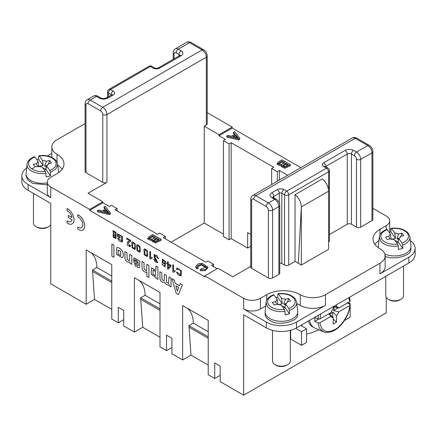 <?xml version="1.0" encoding="UTF-8"?>
<svg xmlns="http://www.w3.org/2000/svg" width="437" height="437" viewBox="0 0 437 437"><rect width="100%" height="100%" fill="white"/><g stroke="black" fill="none" stroke-linecap="round" stroke-linejoin="round"><path stroke-width="0.66" d="M93.496 96.107C94.698 95.342 96.178 95.392 97.943 96.249A2.966 1.71 120 0 0 96.462 96.397A5.932 3.425 -120 0 0 93.496 96.107L87.203 99.734A5.932 3.425 60 0 1 90.169 100.029L102.755 107.294A5.932 3.425 60 0 1 106.945 114.56L206.34 57.176A2.966 1.71 180 0 0 207.209 55.963L207.209 123.758A2.966 1.71 180 0 1 206.34 124.971L204.243 126.178L219.024 134.716L232.233 127.091L207.209 112.637M85.111 123.534L57.039 139.742A17.791 10.275 0 0 0 51.828 147.001A17.791 10.275 0 0 0 57.039 154.266A23.724 13.694 180 0 1 63.988 163.951A23.724 13.694 180 0 1 57.039 173.636L50.752 177.269A11.859 6.85 0 0 0 47.278 182.114A11.859 6.85 0 0 0 50.752 186.954L89.645 209.41L89.645 210.377L102.859 202.752L109.359 206.504L111.457 205.297L117.116 208.564L117.116 210.984M97.943 96.249L100.881 97.948A2.966 1.71 -60 0 0 99.396 98.096L96.462 96.397L90.169 100.029A2.966 1.71 120 0 0 88.072 103.662A2.966 1.71 -120 0 0 85.98 104.875L85.98 172.67L102.755 182.355A2.966 1.71 180 0 0 106.945 182.355L88.072 193.247L102.859 201.785L89.645 209.41M85.98 172.67A2.966 1.71 180 0 1 85.111 171.457L85.111 103.662A2.966 1.71 180 0 0 85.98 104.875M298.307 263.298L295.035 261.408L295.035 194.7A10.674 6.162 60 0 1 301.328 206.93L298.307 263.298L301.328 265.041L301.328 206.93L328.586 191.193A10.674 6.162 -120 0 0 322.293 178.962L295.035 194.7M279.756 263.276A1.781 1.027 180 0 1 281.827 263.467L284.553 265.041A2.966 1.71 0 0 0 288.748 265.041L295.035 261.408M268.405 277.992L268.405 210.197A2.966 1.71 -120 0 0 266.308 206.564L253.728 199.299A2.966 1.71 -120 0 0 251.63 200.512A2.966 1.71 180 0 1 250.762 199.299L250.762 267.1A2.966 1.71 0 0 0 251.63 268.307L268.405 277.992A2.966 1.71 0 0 0 272.601 277.992L278.888 274.36A2.966 1.71 0 0 0 279.756 273.152L279.756 205.357C279.604 202.686 278.413 200.621 276.179 199.152L273.245 197.458A2.966 1.71 120 0 0 271.759 197.606A5.932 3.425 0 0 1 271.759 192.766L277.211 189.614A2.966 1.71 -120 0 1 279.309 193.247A1.781 1.027 180 0 1 281.827 193.247L281.827 263.467M89.645 210.377L204.767 276.845L204.767 275.873L217.976 268.247L232.757 276.785L250.762 266.39M204.767 275.873L243.66 298.329A11.859 6.85 180 0 0 260.436 298.329L260.436 308.986L265.701 305.944M379.961 263.221L379.961 273.879A17.791 10.275 180 0 0 385.172 266.614L385.172 255.962A17.791 10.275 0 0 1 379.961 263.221L325.439 294.702A17.791 10.275 180 0 1 300.279 294.702A23.724 13.694 0 0 0 266.728 294.702L260.436 298.329M385.172 255.962A17.791 10.275 0 0 0 379.961 248.697A23.724 13.694 180 0 1 373.012 239.012A23.724 13.694 180 0 1 379.961 229.327L386.248 225.694A11.859 6.85 0 0 0 389.722 220.849A11.859 6.85 0 0 0 386.248 216.009L372.859 208.28M329.454 234.516L347.246 224.241A2.966 1.71 180 0 1 351.441 224.241L356.472 227.147A2.966 1.71 0 0 0 360.667 227.147L371.991 220.609A2.966 1.71 0 0 0 372.859 219.401L372.859 151.601C372.706 148.935 371.51 146.87 369.281 145.401L356.701 138.141A2.966 1.71 -60 0 0 355.215 138.289L255.825 195.672L268.405 202.932L274.698 199.299A2.966 1.71 -60 0 1 276.179 199.152M329.454 170.61A2.966 1.71 0 0 1 328.586 171.823L288.748 194.82A2.966 1.71 60 0 0 286.65 191.193A2.966 1.71 120 0 0 284.553 194.82L281.827 193.247A2.966 1.71 -60 0 1 283.924 189.614L286.65 191.193L326.488 168.19A2.966 1.71 60 0 1 328.586 171.823L328.586 242.038A2.966 1.71 0 0 0 329.454 240.825L329.454 170.61A2.966 2.966 0 0 0 327.974 168.043L325.248 166.47A2.966 1.71 120 0 0 323.762 166.617A4.747 2.737 0 0 1 323.762 162.739L345.154 150.394A2.966 1.71 60 0 1 347.246 154.026L325.86 166.371L325.86 166.825M328.586 191.193L328.586 249.303L301.328 265.041M86.187 249.882L111.768 264.653L86.187 249.882L86.187 304.267L50.752 283.804L50.752 203.418L28.105 190.346A21.353 12.329 180 0 1 21.85 181.628L21.85 175.816A21.353 12.329 -0 0 0 28.105 184.534L50.752 197.606L50.752 186.954M266.308 327.87L266.308 322.058A21.353 12.329 0 0 0 296.505 322.058L296.505 327.87A21.353 12.329 180 0 1 266.308 327.87L243.66 314.798L243.66 395.185L386.248 312.859L386.248 297.378M290.632 330.268L290.632 339.008L301.535 345.306L306.566 342.4L306.566 328.837L300.7 325.45M266.308 322.058L243.66 308.986A11.859 6.85 0 0 0 260.436 308.986M111.768 264.653L111.768 319.032L118.269 322.785L123.72 319.638M159.997 337.238L142.762 327.291L134.416 332.109L123.72 325.936L123.72 310.439L118.269 307.293L118.269 322.785M134.416 332.109L134.416 277.724L159.997 292.495L134.416 277.724M182.644 359.951L190.991 355.134L188.931 325.669L193.34 323.123A35.583 20.544 120 0 0 186.839 307.992L182.644 305.572L182.644 359.951L171.949 353.779L171.949 338.282L166.497 335.135L166.497 350.632L159.997 346.88L159.997 292.495M182.644 305.572L208.225 320.343L208.225 374.722L214.725 378.475L214.725 362.978L220.177 366.13L220.177 381.621L243.66 395.185M175.084 270.634L173.538 270.814L173.538 265.133L172.79 264.675L173.56 265.122L173.56 270.803L175.106 270.623L175.084 271.497L175.106 270.623M173.784 271.781L173.265 272.267L175.084 271.497M171.042 266.248L171.042 265.434L168.316 263.855L168.332 262.107L167.54 261.67L168.332 262.107L168.332 263.844L171.064 265.417L171.064 266.237L168.174 269.301L171.064 266.237M167.54 261.67L167.54 263.413L166.694 262.921L167.54 263.385M153.726 258.912L155.146 261.758L157.833 262.763L155.075 257.469L154.611 255.427L158.544 258.808L157.112 255.732L154.053 254.514L154.321 257.688L157.249 261.85L153.726 258.912L157.26 261.845M154.053 254.514L157.129 255.721L158.544 258.808M154.622 255.421L155.097 257.459L157.844 262.757M157.91 267.275L157.888 279.396L157.91 267.275L155.878 266.128L155.878 270.547L151.568 267.799L151.207 274.261L155.648 277.342L156.014 277.025L155.665 277.331M151.568 267.799L155.878 270.498M144.101 269.045L143.981 262.599L141.976 261.435C141.796 265.243 141.959 267.974 142.462 269.629C143.718 271.836 145.188 272.601 146.881 271.923L146.881 276.375L148.913 277.528L148.913 265.417L146.881 264.27L146.695 270.23L146.368 270.661L144.101 269.045L146.144 270.732M141.976 261.435L144.002 262.588L144.117 269.034M137.18 244.573L139.933 246.397L140.288 251.57L139.731 252.329L140.266 251.581L139.911 246.408L137.169 244.578L136.623 245.337L137.021 250.592L139.742 252.324M132.28 241.759L135.049 243.578L135.399 248.746L134.831 249.516L135.377 248.757L135.028 243.589L132.28 241.759L131.734 242.513L132.138 247.768L134.831 249.516M112.981 230.692L115.936 232.276L116.144 235.434L115.914 232.293L112.959 230.703L113.604 234.472L113.03 234.543L113.298 237.215L115.854 238.542L116.078 236.477L115.368 235.488L116.122 235.45M115.39 235.477L116.1 236.466L115.876 238.531M113.03 234.543L113.587 234.456M77.781 214.725L77.797 214.714A8.898 5.135 60 0 1 84.112 222.471A8.898 5.135 60 0 1 82.877 230.009A8.898 5.135 60 0 1 82.866 230.015A8.898 5.135 60 0 1 77.781 229.179L77.781 226.983A6.227 3.594 -120 0 0 81.522 227.71A6.227 3.594 -120 0 0 82.347 222.313A6.227 3.594 -120 0 0 77.781 216.921L77.781 214.725A8.898 5.135 60 0 1 84.09 222.488A8.898 5.135 60 0 1 82.855 230.02L82.877 230.009M77.781 226.983L77.797 226.972A6.227 3.594 -120 0 0 81.533 227.704M67.085 220.811A6.227 3.594 -120 0 0 70.827 221.537A6.227 3.594 -120 0 0 72.012 219.713L68.341 217.593L68.341 215.414L72.012 217.539A6.227 3.594 -120 0 0 67.085 210.749L67.107 208.542A8.898 5.135 60 0 1 73.416 216.299A8.898 5.135 60 0 1 72.181 223.837A8.898 5.135 60 0 1 72.171 223.842A8.898 5.135 60 0 1 67.085 223.007L67.107 220.8A6.227 3.594 -120 0 0 70.838 221.532M68.341 215.414L72.012 217.511M113.893 245.228L111.888 244.065L113.915 245.212L113.915 257.322L113.915 245.212M116.603 247.877C118.93 246.004 125.222 252.526 122.835 257.109L122.207 257.737L122.813 257.12C125.2 252.537 118.913 246.015 116.581 247.888L116.521 254.356L122.207 257.737M118.307 234.718L118.307 236.073L120.159 237.138L120.159 237.99L120.159 237.138M117.493 233.762L122.475 236.554L122.393 242.038L122.453 236.564L117.493 233.762M120.137 237.149L118.285 236.084L118.285 234.729L121.601 236.428L121.743 241.131L118.318 238.247L117.564 238.05L118.34 238.236L121.754 241.126M124.878 251.57L124.993 258.644C125.998 261.599 127.648 262.708 129.936 261.971L129.936 263.26L131.805 264.336L131.805 255.563L129.794 254.405L129.292 260.769L127.211 259.633L126.888 252.728L124.878 251.57L126.91 252.717L127.227 259.611L129.297 260.763M129.794 254.405L131.827 255.552L131.805 264.336M129.936 261.976L129.609 262.216L129.936 261.971M130.729 241.038L130.821 240.47L126.681 238.056L130.843 240.459L129.958 241.885L130.75 241.027M128.243 242.661L129.554 245.894L128.232 242.666L129.969 241.88M130.674 245.578L129.882 245.026L130.696 245.567L130.15 246.741L130.696 245.567M126.664 238.072L126.664 238.924L129.745 240.705L127.566 241.847L129.396 241.016M135.951 259.868L135.536 260.512L135.94 259.873L138.463 263.129L133.427 260.217L138.463 263.101M134.367 257.885L139.785 261.435L139.436 267.826L139.764 261.446L134.345 257.896L133.531 258.966L135.536 260.512M144.505 248.806L147.264 250.63L147.619 255.798L147.061 256.563L147.597 255.814L147.242 250.641L144.494 248.811L143.948 249.571L144.352 254.82L147.072 256.552M150.574 257.557L150.574 251.876L149.825 251.417L150.596 251.865L150.596 257.546L152.142 257.366L152.12 258.24L152.142 257.366L150.596 257.546M150.82 258.518L150.301 259.01L152.12 258.24M165.17 264.057L164.547 266.095L162.952 265.199L164.558 266.089M162.406 259.196L165.568 261.583L165.12 266.92L165.552 261.594L162.406 259.196L162.253 262.582L164.929 264.254M162.952 265.199L162.662 264.27L161.914 263.882L162.684 264.254L162.974 265.188M171.025 278.189L171.004 286.967L171.025 278.189L169.015 277.025L168.496 283.471L166.606 282.346L166.415 275.545L166.623 282.324L168.507 283.46M159.833 271.748L161.865 272.896L159.833 271.748L160.04 279.292C161.116 281.909 162.646 282.848 164.64 282.094C165.88 284.673 167.382 285.541 169.152 284.7L169.152 285.902L171.004 286.967M164.64 282.1L164.361 282.291L164.64 282.094M166.415 275.545L164.405 274.387L164.236 280.314L163.88 280.805L161.98 279.494L161.843 272.906L161.996 279.472L163.891 280.8M164.405 274.387L166.437 275.534M171.965 278.751L176.16 293.282L178.4 294.576L182.486 284.826L180.241 283.531L179.372 285.782L175.182 283.362L174.265 280.084L171.965 278.751L174.287 280.068L175.204 283.345L179.383 285.76M180.241 283.531L182.508 284.815L178.4 294.576M177.132 267.914L181.47 271.038L181.093 275.938L181.448 271.049L177.132 267.914L176.39 269.083L177.22 269.809L177.772 268.853L180.563 270.661L180.448 275.053L177.318 272.366L176.499 272.114L177.335 272.349L180.459 275.048M177.783 268.848L177.22 269.809M161.067 240.328L155.572 242.977L152.202 241.41L152.387 239.842L147.739 238.198L149.481 236.368L152.682 234.522L161.067 239.361L161.067 240.328M152.202 240.863L147.739 239.165L147.739 238.198M217.134 268.733L211.475 265.461L213.573 264.254L213.573 266.674M117.116 208.564L115.018 209.776L157.588 234.352L159.685 233.139L165.344 236.406L163.247 237.619L205.816 262.195L207.908 260.982L213.573 264.254M105.115 209.225L104.033 207.886L104.033 206.919L105.208 206.237L110.375 212.939L110.375 213.906L109.179 214.6L97.358 211.737L97.358 210.771L98.625 210.039L102.143 210.94L105.65 208.919L104.033 206.919M206.193 267.652L201.441 265.079L197.464 266.608M200.266 269.766L201.096 268.984L206.297 267.165L201.446 264.112L197.366 265.964L198.087 267.389L198.087 268.356L196.694 268.837L195.836 267.204L195.836 266.237L198.251 263.801L202.331 263.336L207.744 267.012L205.111 269.7L200.266 269.766L200.266 270.732L205.111 270.667L207.744 267.985L207.744 267.012M290.447 165.634L284.951 168.283L281.581 166.715L281.767 165.148L277.118 163.504L278.855 161.668L282.056 159.822L290.447 164.667L290.447 165.634M281.581 166.169L277.118 164.47L277.118 163.504M229.092 143.915L231.184 142.708L231.184 238.591L229.092 239.798L229.092 143.915L223.427 140.648L225.525 139.436L219.024 135.683L232.233 128.057L300.847 167.671M231.184 142.708L273.753 167.284L271.656 168.491L277.315 171.763L277.315 181.257M287.639 175.297L279.412 170.55L277.315 171.763M234.494 134.53L233.407 133.192L233.407 132.22L234.587 131.542L239.755 138.245L239.755 139.212L238.558 139.906L226.737 137.043L226.737 136.076L227.999 135.344L231.523 136.246L235.024 134.219L233.407 132.22M231.184 238.591L247.648 248.09L250.762 246.293M250.762 234.396L247.648 232.593L247.648 248.09M223.427 140.648L223.427 236.532L229.092 239.798M271.656 184.523L271.656 168.491M279.412 170.55L279.412 180.044M165.344 236.406L165.344 238.831M171.113 242.158L204.243 223.034L223.427 234.112M111.768 309.396L94.534 299.443L86.187 304.267M391.011 229.414L389.722 228.671M232.233 128.057L232.233 127.091M171.949 347.486L166.497 350.632M220.177 375.328L214.725 378.475M190.991 355.134L208.225 365.081M102.859 201.785L102.859 202.752M57.788 165.372A23.724 13.694 180 0 1 62.12 169.277M47.278 182.114L47.278 192.766A11.859 6.85 0 0 0 50.752 197.606M51.828 153.403L47.414 155.949M159.997 303.879L145.111 295.281A35.583 20.544 120 0 0 138.611 280.15M159.997 308.959L140.709 297.826L145.111 295.281M159.997 310.412L140.709 299.274L140.709 297.826M142.762 327.291L140.709 299.274M90.383 252.302A35.583 20.544 -60 0 1 96.883 267.439L92.48 269.979L94.534 299.443M92.48 271.432L111.768 282.57M92.48 269.979L111.768 281.117M96.883 267.439L111.768 276.031M204.243 223.034L204.243 126.178M219.024 135.683L219.024 134.716M296.87 303.72A23.724 13.694 180 0 1 300.279 305.354A17.791 10.275 0 0 0 325.439 305.354L296.505 322.058M296.505 327.87L408.895 262.981L408.895 257.169A21.353 12.329 0 0 0 415.15 248.456A21.353 12.329 0 0 0 410.348 240.667M379.961 273.879L408.895 257.169M188.931 327.122L208.225 338.26M188.931 325.669L208.225 336.807M193.34 323.123L208.225 331.721M186.839 307.992L208.225 320.343M378.928 240.612A23.724 13.694 0 0 0 374.88 244.338M389.722 220.849L389.722 231.506A11.859 6.85 180 0 1 389.678 232.113M237.149 137.846L235.609 135.896L233.921 136.868M235.609 134.929L232.768 136.568L238.296 138.065L235.609 134.929L235.609 135.896M239.755 138.245L238.558 138.933L238.558 139.906M238.558 138.933L226.737 136.076M107.775 212.546L106.235 210.59L104.547 211.568M106.235 209.623L103.389 211.262L108.922 212.759L106.235 209.623L106.235 210.59M110.375 212.939L109.179 213.633L109.179 214.6M109.179 213.633L97.358 210.771M283.984 163.187L281.936 162.001L278.724 164.17M281.936 161.035L278.724 163.203C279.134 165.099 281.166 164.929 284.82 162.701L281.936 161.035L281.936 162.001M279.134 162.701L279.134 163.667M287.508 165.219L285.809 164.241L283.05 165.94M285.809 163.269L282.799 165.476L284.607 166.475L288.344 164.738L285.809 163.269L285.809 164.241M290.447 164.667L284.951 167.316L281.581 165.749M154.605 237.881L152.562 236.701L149.345 238.87M152.562 235.729L149.345 237.897C149.754 239.793 151.786 239.623 155.441 237.395L152.562 235.729L152.562 236.701M149.754 237.395L149.754 238.367M158.128 239.913L156.435 238.935L153.671 240.64M156.435 237.968L153.42 240.17L155.228 241.169L158.97 239.432L156.435 237.968L156.435 238.935M161.067 239.361L155.572 242.011L152.202 240.443M198.087 267.389L196.694 267.87L196.694 268.837M196.694 267.87L195.836 266.237M67.085 208.553A8.898 5.135 60 0 1 73.4 216.31A8.898 5.135 60 0 1 72.16 223.848L72.181 223.837M111.888 244.065L111.888 256.175L113.893 257.333M115.237 236.078L115.242 237.695L113.767 236.849L113.751 235.226L115.237 236.078M113.762 235.221L113.784 236.838L115.253 237.69M115.614 233.052L115.406 234.718L113.582 233.648L113.565 231.534L115.614 233.052M113.576 231.528L113.604 233.637L115.417 234.707M120.71 251.548L120.628 255.596L118.066 254.017L118.154 249.969L120.71 251.548M118.165 249.959L118.088 254.006L120.639 255.59M120.137 238.001L117.471 236.472L117.471 233.773M117.564 238.05L119.487 241.251L122.398 242.032M127.588 241.836L127.151 245.01L130.16 246.736M129.882 245.026L129.543 245.9M134.454 243.77C134.946 245.616 134.935 247.222 134.416 248.582L132.526 247.113L132.832 242.601L134.454 243.77M132.843 242.595L132.548 247.102L134.29 248.686M135.443 262.779L135.891 264.571L135.421 262.79L138.425 264.527L137.945 265.822L135.874 264.582L137.955 265.816M133.427 260.217L135.323 266.133L139.436 267.826M139.337 246.594C139.835 248.435 139.824 250.04 139.305 251.406L137.415 249.937L137.721 245.425L139.337 246.594M137.731 245.419L137.431 249.926L139.179 251.504M148.891 277.539L148.913 265.417M148.891 265.434L146.881 264.27M146.668 250.822C147.165 252.668 147.149 254.274 146.63 255.634L144.74 254.17L145.051 249.653L146.668 250.822M145.062 249.647L144.762 254.154L146.51 255.738M149.804 251.428L149.804 258.72L150.301 259.01M155.392 271.535L155.315 275.747L153.005 274.272L153.103 270.011L155.392 271.535M153.114 270.006L153.021 274.261L155.321 275.736M156.014 277.025L156.014 278.314L157.888 279.396M157.888 267.291L155.878 266.128M164.88 261.605L164.667 263.516L162.919 262.49L162.979 260.031L164.88 261.605M162.99 260.026L162.941 262.479L164.678 263.511M161.892 263.899L165.12 266.92M171.004 278.2L168.999 277.036M168.332 264.685L168.332 267.925L168.316 264.675L170.283 265.811L168.316 267.947M166.694 262.921L166.694 263.735L167.54 264.227L167.54 268.935L168.174 269.301M172.768 264.685L172.768 271.983L173.265 272.267M175.893 285.809L177.318 291.08M177.307 291.118L175.86 285.793L178.722 287.442L177.307 291.118M176.499 272.114L178.356 275.234L181.104 275.927M283.471 308.189A4.195 2.425 -0 0 0 284.924 307.402L289.529 313.826L285.142 314.875L285.006 311.434L284.438 309.533L281.291 305.146L277.293 304.185L274.092 304.95L272.278 302.42L275.474 301.656L276.703 304.343M275.474 301.656L277.134 299.345L273.628 294.724M285.405 305.343A4.195 2.425 0 0 0 283.963 304.157A4.195 2.425 0 0 0 283.7 304.048L286.623 303.349M284.738 307.555A3.425 1.977 0 0 0 283.493 306.446A3.425 1.977 0 0 0 281.952 306.064M283.7 304.048L285.519 299.258L288.72 298.493L290.534 301.022L287.338 301.787L286.869 303.054M288.72 298.493L287.628 301.716M275.889 297.602A15.688 9.057 180 0 1 277.67 297.286L277.806 294.216L278.374 293.91L281.521 298.296L285.519 299.258M396.703 242.814A4.195 2.425 -0 0 0 398.151 242.027L402.756 248.456L398.375 249.5L398.238 246.058L397.665 244.157L394.524 239.771L390.52 238.815L387.324 239.574L385.51 237.045L388.706 236.28L389.935 238.968M388.706 236.28L390.367 233.97L386.86 229.354M398.637 239.968A4.195 2.425 0 0 0 397.195 238.782A4.195 2.425 0 0 0 396.927 238.678L399.855 237.979M397.97 242.18A3.425 1.977 0 0 0 396.725 241.077A3.425 1.977 0 0 0 395.185 240.689M396.927 238.678L398.752 233.882L401.953 233.118L403.766 235.647L400.565 236.412L400.101 237.684M401.953 233.118L400.86 236.341M389.116 232.227A15.688 9.057 180 0 1 390.902 231.91L391.039 228.846L391.607 228.54L394.753 232.926L398.752 233.882M400.926 299.301L399.882 299.908A7.413 4.283 180 0 1 390.121 300.274A7.413 4.283 180 0 1 389.394 299.908L388.346 299.301A8.898 5.135 0 0 0 389.22 299.744A8.898 5.135 0 0 0 400.926 299.301A8.898 5.135 0 0 0 403.455 296.341A8.898 5.135 0 0 0 403.531 295.669L403.531 266.078M287.699 364.677L286.65 365.277A7.413 4.283 180 0 1 276.889 365.649A7.413 4.283 180 0 1 276.162 365.277L275.113 364.677A8.898 5.135 0 0 0 275.987 365.113A8.898 5.135 0 0 0 287.699 364.677A8.898 5.135 0 0 0 290.228 361.716A8.898 5.135 0 0 0 290.305 361.044L290.305 330.361M281.521 298.296L282.275 303.71L277.888 304.758L277.134 299.345M287.338 301.787L287.175 302.519L285.678 304.097L288.819 308.484L289.392 310.374L289.529 313.826M284.924 307.402L285.678 304.097M394.753 232.926L395.507 238.334L391.12 239.383L390.367 233.97M400.565 236.412L400.407 237.144L398.91 238.722L402.051 243.109L402.624 244.999L402.756 248.456M398.151 242.027L398.91 238.722M385.74 276.348L385.74 295.669A8.898 5.135 0 0 0 388.346 299.301M272.508 330.361L272.508 361.044A8.898 5.135 0 0 0 275.113 364.677M278.041 293.669L278.374 293.91C285.64 293.32 290.916 294.899 294.216 298.662C296.483 302.666 294.685 305.944 288.819 308.484M277.67 297.286L282.275 303.71M391.273 228.3L391.607 228.54C398.866 227.945 404.149 229.529 407.448 233.287C409.715 237.296 407.918 240.569 402.051 243.109M390.902 231.91L395.507 238.334M278.085 293.664C285.984 292.943 291.758 294.724 295.417 299.006L296.718 302.278L297.684 311.308A16.311 9.417 180 0 1 297.717 311.892A16.311 9.417 180 0 1 297.575 313.121A16.311 9.417 180 0 1 271.47 319.36A16.311 9.417 180 0 1 265.095 311.892A16.311 9.417 180 0 1 265.128 311.308L266.095 302.278L267.231 306.211A15.339 8.855 180 0 0 272.065 309.849C275.343 311.417 279.658 311.947 285.006 311.434M391.317 228.289C399.21 227.568 404.99 229.349 408.65 233.637L409.944 236.903L410.917 245.933A16.311 9.417 180 0 1 410.949 246.517A16.311 9.417 180 0 1 410.807 247.752A16.311 9.417 180 0 1 384.86 254.055M378.469 247.752A16.311 9.417 180 0 1 378.327 246.517A16.311 9.417 180 0 1 378.36 245.933L379.327 236.903L380.463 240.836A15.339 8.855 180 0 0 385.297 244.474C388.575 246.047 392.89 246.572 398.238 246.058M415.15 248.456L415.15 254.263A21.353 12.329 180 0 1 408.895 262.981M265.095 311.892L265.095 313.826A16.311 9.417 0 0 0 271.47 321.293C278.91 326.018 298.094 321.441 297.575 315.061L297.717 311.892M384.702 255.924C392.142 260.649 411.321 256.066 410.807 249.685L410.949 246.517M306.566 334.13A59.306 34.239 0 0 0 318.873 329.826M336.517 304.769L336.517 306.823L333.715 306.386M318.628 319.174L314.815 321.37L314.815 317.497L317.879 318.983L319.889 318.928L330.995 312.515A5.932 3.425 -60 0 1 333.163 308.762L333.163 306.708M336.517 306.823A5.932 3.425 -60 0 1 337.042 306.84A5.932 3.425 -60 0 1 338.68 308.074L349.791 301.667L350.228 301.011M338.112 307.921L333.513 310.576A4.195 2.425 120 0 0 333.513 306.703L338.68 308.074M328.875 313.739L330.995 316.388L319.889 322.801L317.879 322.856L314.815 321.37M332.743 311.909L336.517 315.7L336.517 322.162L333.163 324.096L333.163 317.639L329.389 313.848A4.195 2.425 120 0 0 332.743 311.909L332.743 317.224M336.517 322.162L333.163 318.966M347.311 302.612L350.135 304.627L349.928 305.447L338.68 311.952A5.932 3.425 -60 0 1 336.517 315.7M333.163 317.639A5.932 3.425 -60 0 1 331.273 316.836A5.932 3.425 -60 0 1 330.995 316.388M338.68 311.952L333.513 310.576M350.223 304.999C348.83 318.715 335.796 336.048 323.233 331.754L314.93 328.078A23.724 13.694 -60 0 1 314.17 327.695A23.724 13.694 -60 0 1 309.56 320.332M308.298 321.058A23.724 13.694 120 0 0 312.493 326.723L314.17 327.695M301.727 324.855L301.727 326.046M348.262 302.546L350.184 303.66L350.184 304.72M349.453 304.081L350.184 303.66M345.154 319.452L345.154 320.124L344.842 319.944M345.154 320.124L350.184 317.218L350.184 305.408M301.535 345.306L301.535 331.743L295.641 328.34M301.535 331.743L306.566 328.837M46.36 167.333L44.656 166.038L46.48 161.242L49.676 160.483L51.49 163.012L48.294 163.777L47.824 165.044M48.294 163.777L48.146 164.459M49.676 160.483L48.583 163.706M44.656 166.038L47.578 165.339M45.694 169.545A3.425 1.977 0 0 0 42.908 168.054M44.432 170.179L45.88 169.392L50.484 175.816L48.36 176.439A15.688 9.057 180 0 1 46.098 176.865L45.961 173.423L45.393 171.517L42.247 167.136L38.248 166.175L35.047 166.939L33.234 164.41L36.435 163.646L37.653 166.317M48.654 226.661L47.606 227.267A7.413 4.283 180 0 1 45.197 228.196A7.413 4.283 180 0 1 37.118 227.267L36.074 226.661A8.898 5.135 0 0 0 45.765 227.775A8.898 5.135 0 0 0 48.654 226.661A8.898 5.135 0 0 0 50.752 224.744M48.245 164.159L46.633 166.087L49.774 170.474L50.348 172.364L50.484 175.816M45.88 169.392L46.633 166.087M36.845 159.592L38.625 159.27L38.762 156.206L39.335 155.9L42.476 160.286L46.48 161.242M42.476 160.286L43.23 165.699L40.756 165.831A4.195 2.425 0 0 0 39.079 166.563M36.435 163.646L38.09 161.335L34.583 156.714M38.849 166.743L38.09 161.335M33.469 193.438L33.469 223.034A8.898 5.135 0 0 0 36.074 226.661M38.997 155.659L39.335 155.9C46.595 155.304 51.872 156.888 55.171 160.652C57.438 164.656 55.641 167.934 49.774 170.474M38.625 159.27L43.23 165.699M47.278 182.857A16.311 9.417 180 0 1 26.051 173.877A16.311 9.417 180 0 1 26.083 173.298L27.056 164.268A15.339 8.855 180 0 1 27.154 163.657M26.051 173.877L26.051 175.816L27.646 179.88L32.797 183.442L47.278 184.796M40.832 166.442L39.024 166.601M38.767 166.634L37.866 166.765M34.507 167.562L31.59 168.748M26.652 168.032A21.353 12.329 -0 0 0 21.85 175.816M284.553 265.041L284.553 194.82A2.966 1.71 0 0 0 288.748 194.82L288.748 265.041M243.66 308.986L243.66 298.329M28.105 184.534L28.105 190.346M57.039 162.105L57.039 154.266M151.836 66.348A2.966 2.966 0 0 0 148.87 66.348A2.966 1.71 -120 0 1 150.35 66.495A2.966 1.71 120 0 1 151.836 66.348L154.561 67.921A2.966 1.71 -60 0 0 153.076 68.068L150.35 66.495L110.512 89.498A2.966 1.71 60 0 0 109.026 89.35A2.966 2.966 0 0 0 107.546 91.917A2.966 1.71 0 0 0 108.414 93.13L108.414 96.73M99.396 98.096A5.932 3.425 0 0 0 107.786 98.096L113.238 94.944A4.747 2.737 0 0 0 113.238 91.071L110.512 89.498A2.966 1.71 120 0 0 108.414 93.13L111.14 94.703L111.14 95.151M106.945 182.355L106.945 114.56A2.966 1.71 180 0 1 102.755 114.56A2.966 1.71 -120 0 0 100.657 110.927L88.072 103.662M100.657 110.927A2.966 1.71 -60 0 1 102.755 107.294L202.145 49.911A2.966 1.71 -60 0 1 203.626 49.763C205.86 51.233 207.051 53.298 207.209 55.963M186.599 42.351L175.275 48.889A5.932 3.425 60 0 1 178.241 49.184L189.565 42.646A5.932 3.425 -120 0 0 186.599 42.351C187.795 41.591 189.281 41.641 191.045 42.498A2.966 1.71 120 0 0 189.565 42.646L202.145 49.911A5.932 3.425 -120 0 1 206.34 57.176L206.34 124.971M179.077 55.931L179.077 54.51L176.144 52.817A2.966 1.71 -120 0 0 174.046 54.03L174.046 58.837M179.907 55.433A2.966 1.71 0 0 0 179.077 54.51A2.966 1.71 -60 0 1 181.175 50.878L178.241 49.184A2.966 1.71 120 0 0 176.144 52.817M174.046 54.03A2.966 1.71 180 0 1 173.178 52.817L173.178 59.339M181.175 55.723L159.789 68.068A2.966 1.71 -120 0 0 158.303 67.921L179.694 55.575A2.966 1.71 60 0 1 181.175 55.723A5.932 3.425 0 0 0 181.175 50.878M153.076 68.068A4.747 2.737 0 0 0 159.789 68.068M111.468 94.966A1.781 1.027 0 0 0 111.14 94.703A2.966 1.71 120 0 1 113.238 91.071M107.786 98.096A2.966 1.71 -120 0 0 106.3 97.948L111.856 94.747M113.238 94.944A2.966 1.71 -120 0 0 111.752 94.802M102.755 182.355L102.755 114.56M300.279 294.702L300.279 305.354M266.728 294.702L266.728 300.121M325.439 294.702L325.439 305.354M379.961 234.745L379.961 229.327M386.248 229.578L386.248 225.694M278.888 274.36L278.888 206.564A5.932 3.425 -120 0 0 274.698 199.299L271.759 197.606M266.308 206.564A2.966 1.71 -60 0 1 268.405 202.932A5.932 3.425 60 0 1 272.601 210.197L278.888 206.564A2.966 1.71 0 0 0 279.756 205.357M268.405 210.197A2.966 1.71 0 0 0 272.601 210.197L272.601 277.992M253.728 199.299A2.966 1.71 -60 0 1 255.825 195.672A5.932 3.425 60 0 0 252.859 195.377C251.603 196.033 250.904 197.344 250.762 199.299M371.991 220.609L371.991 152.813A5.932 3.425 -120 0 0 367.796 145.548L355.215 138.289A5.932 3.425 -120 0 0 352.249 137.994C353.451 137.234 354.931 137.284 356.701 138.141M325.532 166.634A1.781 1.027 180 0 1 325.86 166.371A2.966 1.71 -120 0 0 323.762 162.739M347.246 224.241L347.246 154.026A2.966 1.71 180 0 1 351.441 154.026L351.441 224.241M356.472 227.147L356.472 159.352A2.966 1.71 -120 0 0 354.38 155.719L351.441 154.026A2.966 1.71 120 0 1 353.538 150.394L356.472 152.087L367.796 145.548A2.966 1.71 -60 0 1 369.281 145.401M372.859 151.601A2.966 1.71 -0 0 1 371.991 152.813L360.667 159.352L360.667 227.147M354.38 155.719A2.966 1.71 120 0 1 356.472 152.087A5.932 3.425 60 0 1 360.667 159.352A2.966 1.71 180 0 1 356.472 159.352M353.538 150.394A5.932 3.425 0 0 0 345.154 150.394M327.974 168.043A2.966 1.71 -60 0 0 326.488 168.19L323.762 166.617M279.309 202.992L279.309 193.247L273.857 196.393L273.857 198.819M273.032 197.322A2.966 1.71 180 0 1 273.857 196.393A2.966 1.71 -120 0 0 271.759 192.766M283.924 189.614A4.747 2.737 0 0 0 277.211 189.614M251.63 200.512L251.63 268.307M237.149 136.879L237.149 137.726M107.775 211.574L107.775 212.42M273.994 294.959C268.127 297.499 266.33 300.776 268.597 304.78C271.896 308.544 277.173 310.123 284.438 309.533M387.226 229.583C381.359 232.129 379.562 235.401 381.829 239.405C385.128 243.169 390.405 244.753 397.665 244.157M296.718 302.278A15.339 8.855 180 0 1 296.614 303.988C295.723 306.878 293.314 309.008 289.392 310.385M409.944 236.903A15.339 8.855 180 0 1 409.846 238.613C408.95 241.503 406.547 243.638 402.624 245.015M349.791 301.667L348.792 297.684M320.884 313.793L319.889 318.928M319.889 322.801C321.545 331.306 326.526 333.573 334.84 329.602C341.756 326.204 349.524 313.722 349.791 305.539M323.233 331.754L319.485 328.285L317.879 322.856M317.879 318.983L318.486 315.181M34.949 156.949C29.082 159.489 27.285 162.761 29.552 166.77C32.851 170.528 38.134 172.112 45.393 171.517M45.961 173.423C37.855 174.161 31.928 172.424 28.187 168.201A15.339 8.855 180 0 1 27.056 164.268C27.52 160.974 30.016 158.462 34.539 156.73M39.04 155.654C46.939 154.933 52.713 156.714 56.378 160.996L57.673 164.268L55.767 169.124L50.348 172.375M51.828 157.413L51.828 147.001M87.203 99.734C85.947 100.395 85.248 101.706 85.111 103.662M191.045 42.498L203.626 49.763M175.275 48.889C174.019 49.55 173.32 50.856 173.178 52.817M179.694 55.575L180.049 55.302L179.946 55.723M154.561 67.921C155.949 68.418 157.194 68.418 158.303 67.921M109.026 89.35L148.87 66.348M107.546 97.227L107.546 91.917M100.881 97.948C102.69 98.718 104.492 98.718 106.3 97.948M252.859 195.377L352.249 137.994M273.245 197.458L272.885 197.185L272.988 197.606M273.584 294.74C269.061 296.472 266.565 298.984 266.095 302.278M386.816 229.365C382.293 231.097 379.797 233.609 379.327 236.903M378.327 247.653L378.327 246.517M350.223 300.978L349.431 297.313M57.673 164.268L58.574 172.664"/></g></svg>
